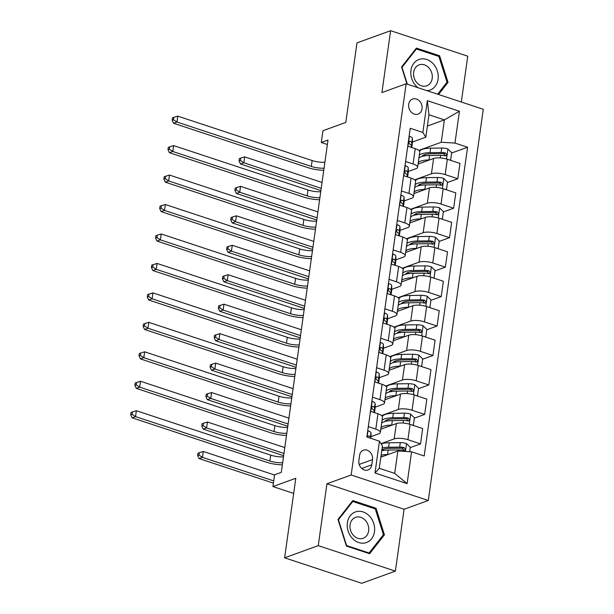 <?xml version="1.0" encoding="UTF-8"?>
<svg xmlns="http://www.w3.org/2000/svg" width="614" height="614" viewBox="0 0 614 614"><rect width="100%" height="100%" fill="white"/><g stroke="black" fill="none" stroke-linecap="round" stroke-linejoin="round"><path stroke-width="0.92" d="M408.701 104.365A8.013 6.57 70.1 0 0 411.25 112.139A8.013 6.57 70.1 0 0 418.103 114.104A8.013 6.57 70.1 0 0 422.041 108.778A8.013 6.57 70.1 0 0 419.492 101.003A8.013 6.57 70.1 0 0 412.646 99.038A8.013 6.57 70.1 0 0 408.701 104.365M461.314 102.024L467.753 56.189L390.619 30.7L356.987 42.88L345.805 122.424L322.933 130.705L321.283 142.486L327.385 144.505M428.296 500.479L483.272 109.277L406.138 83.788L351.162 474.998L428.296 500.479L404.081 509.252L326.94 483.763L318.252 545.631L395.385 571.12L404.081 509.252M395.385 571.12L361.753 583.3L284.62 557.811L295.794 478.275L272.923 486.557L293.669 493.41M318.252 545.631L284.62 557.811M272.923 486.557L274.581 474.775L281.304 472.343L328.006 140.053L321.283 142.486M371.792 464.798L372.521 459.61A7.759 6.37 70.1 0 0 370.05 452.081A7.759 6.37 70.1 0 0 363.411 450.177A7.759 6.37 70.1 0 0 359.589 455.342L358.868 460.523A7.759 6.37 70.1 0 0 361.331 468.052A7.759 6.37 70.1 0 0 367.97 469.956A7.759 6.37 70.1 0 0 371.792 464.798L361.73 468.436M411.58 451.804L407.105 483.617L375 473.01L379.467 441.19L382.43 445.894L379.283 468.282L394.71 473.386L397.857 450.998L411.58 451.804L424.19 455.972L467.576 147.245L451.628 153.024M427.382 126.047L444.39 119.883L428.963 114.787L425.817 137.175L422.862 132.47L410.244 128.303L366.857 437.022L379.467 441.19M422.862 132.47L427.329 100.658L459.433 111.264L454.966 143.077L467.576 147.245M326.94 483.763L351.162 474.998M390.619 30.7L381.923 92.56L406.138 83.788M425.817 137.175L412.47 142.011M405.578 161.505L413.069 163.976A10.016 3.101 8 0 1 417.604 167.323A10.016 3.101 8 0 1 416.023 168.681L408.325 171.467M401.441 190.962L408.924 193.433A10.016 3.101 8 0 1 413.46 196.779A10.016 3.101 8 0 1 411.887 198.138L404.189 200.924M397.296 220.418L404.787 222.89A10.016 3.101 8 0 1 409.323 226.236A10.016 3.101 8 0 1 407.742 227.594L400.052 230.388M393.16 249.875L400.65 252.354A10.016 3.101 8 0 1 405.179 255.693A10.016 3.101 8 0 1 403.605 257.059L395.907 259.845M389.023 279.332L396.506 281.811A10.016 3.101 8 0 1 401.042 285.149A10.016 3.101 8 0 1 399.468 286.515L391.77 289.301M384.878 308.796L392.369 311.267A10.016 3.101 8 0 1 396.905 314.614A10.016 3.101 8 0 1 395.324 315.972L387.626 318.758M380.741 338.253L388.225 340.724A10.016 3.101 8 0 1 392.76 344.07A10.016 3.101 8 0 1 391.187 345.429L383.489 348.215M376.597 367.709L384.088 370.181A10.016 3.101 8 0 1 388.624 373.527A10.016 3.101 8 0 1 387.043 374.885L379.345 377.679M372.46 397.166L379.951 399.645A10.016 3.101 8 0 1 384.479 402.984A10.016 3.101 8 0 1 382.906 404.35L375.208 407.136M368.316 426.623L375.806 429.102A10.016 3.101 8 0 1 380.342 432.44A10.016 3.101 8 0 1 378.769 433.806L371.071 436.592M380.849 457.154L397.857 450.998M381.025 443.669L394.196 438.903A10.016 3.101 8 0 1 407.911 439.708L420.529 443.876L410.221 447.606M380.795 429.217L396.345 423.583A10.016 3.101 8 0 1 410.068 424.389L422.678 428.557L420.529 443.876M381.547 415.524L398.332 409.446A10.016 3.101 8 0 1 412.055 410.252L424.665 414.419L414.366 418.149M384.932 399.76L400.489 394.127A10.016 3.101 8 0 1 414.204 394.932L426.822 399.1L424.665 414.419M385.684 386.068L402.469 379.989A10.016 3.101 8 0 1 416.192 380.795L428.802 384.963L418.502 388.693M389.076 370.303L404.626 364.67A10.016 3.101 8 0 1 418.349 365.476L430.959 369.643L428.802 384.963M389.829 356.611L406.614 350.525A10.016 3.101 8 0 1 420.337 351.331L432.947 355.498L422.647 359.236M393.213 340.839L408.763 335.206A10.016 3.101 8 0 1 422.486 336.019L435.096 340.187L432.947 355.498M393.965 327.147L410.751 321.068A10.016 3.101 8 0 1 424.474 321.874L437.084 326.042L426.784 329.772M397.358 311.382L412.907 305.749A10.016 3.101 8 0 1 426.623 306.555L439.24 310.722L437.084 326.042M398.102 297.69L414.895 291.612A10.016 3.101 8 0 1 428.61 292.417L441.228 296.585L430.928 300.315M401.495 281.926L417.044 276.292A10.016 3.101 8 0 1 430.767 277.098L443.377 281.266L441.228 296.585M402.247 268.234L419.032 262.155A10.016 3.101 8 0 1 432.755 262.961L445.365 267.128L435.065 270.858M405.631 252.469L421.189 246.836A10.016 3.101 8 0 1 434.904 247.642L447.522 251.809L445.365 267.128M406.384 238.777L423.176 232.698A10.016 3.101 8 0 1 436.892 233.504L449.509 237.672L439.202 241.402M409.776 223.012L425.325 217.379A10.016 3.101 8 0 1 439.048 218.185L451.658 222.352L449.509 237.672M410.528 209.32L427.313 203.234A10.016 3.101 8 0 1 441.036 204.04L453.646 208.207L443.346 211.945M413.913 193.548L429.462 187.922A10.016 3.101 8 0 1 443.185 188.728L455.803 192.896L453.646 208.207M414.665 179.864L431.45 173.777A10.016 3.101 8 0 1 445.173 174.583L457.783 178.751L447.483 182.481M418.057 164.091L433.607 158.458A10.016 3.101 8 0 1 447.33 159.264L459.94 163.431L457.783 178.751M418.809 150.399L441.243 142.271L444.39 119.883L459.433 111.264M403.513 450.039L402.961 450.239M444.912 155.457L444.359 155.657M440.775 184.914L440.223 185.113M436.631 214.37L436.086 214.57M432.494 243.835L431.941 244.034M428.349 273.291L427.804 273.491M424.213 302.748L423.66 302.948M420.068 332.205L419.523 332.404M415.931 361.661L415.379 361.861M411.794 391.126L411.242 391.325M407.65 420.582L407.105 420.782M370.472 411.311L377.963 413.782A10.016 3.101 8 0 1 382.491 417.121L380.342 432.44M374.609 381.847L382.1 384.326A10.016 3.101 8 0 1 386.636 387.664L384.479 402.984M378.754 352.39L386.237 354.861A10.016 3.101 8 0 1 390.773 358.208L388.624 373.527M382.89 322.933L390.381 325.405A10.016 3.101 8 0 1 394.917 328.751L392.76 344.07M387.035 293.477L394.518 295.948A10.016 3.101 8 0 1 399.054 299.294L396.905 314.614M391.172 264.02L398.663 266.491A10.016 3.101 8 0 1 403.191 269.83L401.042 285.149M395.309 234.556L402.799 237.035A10.016 3.101 8 0 1 407.335 240.373L405.179 255.693M399.453 205.099L406.944 207.578A10.016 3.101 8 0 1 411.472 210.917L409.323 226.236M403.59 175.642L411.081 178.114A10.016 3.101 8 0 1 415.617 181.46L413.46 196.779M454.966 143.077L441.243 142.271M407.734 146.186L415.217 148.657A10.016 3.101 8 0 1 419.753 152.003L417.604 167.323M379.283 468.282L375 473.01M394.71 473.386L407.105 483.617M427.329 100.658L428.963 114.787M384.433 534.825L376.014 508.246L352.789 500.564L337.976 519.475L346.396 546.053L369.628 553.728L384.433 534.825L382.898 535.377M438.511 94.487L448.028 82.345L439.609 55.767L416.376 48.092L401.564 66.995L406.975 84.064M374.678 508.73L376.014 508.246M438.273 56.25L439.609 55.767M446.485 82.905L448.028 82.345M367.717 430.928L368.078 430.851A6.631 2.057 8 0 1 370.979 432.931L371.071 436.769A19.149 5.94 8 0 1 371.056 437.068L371.071 436.769M370.372 438.189L370.349 437.406A6.631 2.057 -172 0 0 368.845 435.909L367.84 436.163L367.54 437.252M282.655 462.764A12.518 3.884 8 0 1 269.907 461.014L135.54 416.614L132.179 417.835L266.545 462.227A18.773 5.818 -172 0 0 282.356 464.89M283.484 456.87A12.518 3.884 8 0 1 270.736 455.12L136.369 410.72L135.54 416.614L132.071 414.32L132.401 411.956L131.058 412.447L130.728 414.803L132.071 414.32M130.728 414.803L132.179 417.835M136.369 410.72L132.401 411.956M409.653 451.689L410.275 447.261L406.437 443.531A6.631 2.057 -172 0 0 400.313 442.617L389.222 442.763A19.149 5.94 -172 0 0 381.156 443.876M382.614 449.486A15.895 4.927 -172 0 0 383.888 450.361M388.071 454.544L387.572 454.544A19.149 5.94 -172 0 0 381.117 455.212M383.481 456.202A15.895 4.927 -172 0 0 380.872 457.146M381.747 450.73A19.149 5.94 8 0 1 388.202 450.07L399.284 449.924A6.631 2.057 8 0 1 403.682 450.377L404.618 450.285L405.301 449.172L404.073 447.552A6.631 2.057 -172 0 0 399.683 447.099L388.593 447.245A19.149 5.94 -172 0 0 382.146 447.905M381.87 449.855A15.895 4.927 8 0 1 389.905 448.335L400.988 448.197A3.377 1.051 8 0 1 402.139 448.251L403.528 449.578M274.55 475.013L203.28 451.467L202.451 457.361L199.089 458.581L273.407 483.134M273.721 480.908L202.451 457.361L198.982 455.058L199.312 452.702L197.961 453.193L197.631 455.55L198.982 455.058M197.631 455.55L199.089 458.581M203.28 451.467L199.312 452.702M371.854 401.472L372.214 401.395A6.631 2.057 8 0 1 375.123 403.467L375.215 407.305A19.149 5.94 8 0 1 375.192 407.612L374.563 412.086A19.149 5.94 -172 0 0 374.586 411.787L374.494 407.949A6.631 2.057 -172 0 0 372.982 406.453L372.383 406.414M374.41 412.608A19.149 5.94 -172 0 0 374.563 412.086M371.877 406.852L372.982 406.453C371.462 406.783 371.332 407.719 372.583 409.277A6.631 2.057 8 0 1 374.095 410.774L374.133 412.516M286.792 433.3A12.518 3.884 8 0 1 274.044 431.55L139.677 387.158L136.316 388.37L270.682 432.77A18.773 5.818 -172 0 0 286.492 435.433M287.621 427.413A12.518 3.884 8 0 1 274.872 425.663L140.506 381.263L139.677 387.158L136.208 384.855L136.538 382.499L135.195 382.99L134.865 385.346L136.208 384.855M134.865 385.346L136.316 388.37M140.506 381.263L136.538 382.499M375.991 372.015L376.351 371.938A6.631 2.057 8 0 1 379.26 374.01L379.352 377.848A19.149 5.94 8 0 1 379.337 378.155L378.708 382.629A19.149 5.94 -172 0 0 378.723 382.33L378.631 378.493A6.631 2.057 -172 0 0 377.126 376.988L376.52 376.95M378.554 383.151A19.149 5.94 -172 0 0 378.708 382.629M376.014 377.395L377.126 376.988C375.607 377.318 375.469 378.262 376.727 379.82A6.631 2.057 8 0 1 378.232 381.317L378.278 383.059M290.936 403.843A12.518 3.884 8 0 1 278.188 402.093L143.822 357.701L140.46 358.914L274.819 403.314A18.773 5.818 -172 0 0 290.637 405.969M291.757 397.956A12.518 3.884 8 0 1 279.009 396.207L144.651 351.807L143.822 357.701L140.353 355.399L140.683 353.042L139.34 353.534L139.002 355.89L140.353 355.399M139.002 355.89L140.46 358.914M144.651 351.807L140.683 353.042M380.135 342.558L380.496 342.482A6.631 2.057 8 0 1 383.397 344.554L383.489 348.391A19.149 5.94 8 0 1 383.474 348.698L382.844 353.173A19.149 5.94 -172 0 0 382.86 352.866L382.768 349.028A6.631 2.057 -172 0 0 381.263 347.532L380.665 347.493M382.691 353.695A19.149 5.94 -172 0 0 382.844 353.173M380.158 347.931L381.263 347.532C379.744 347.862 379.613 348.806 380.864 350.364A6.631 2.057 8 0 1 382.376 351.86L382.415 353.603M295.073 374.387A12.518 3.884 8 0 1 282.325 372.637L147.959 328.237L144.597 329.457L278.963 373.857A18.773 5.818 -172 0 0 294.774 376.512M295.902 368.492A12.518 3.884 8 0 1 283.154 366.742L148.788 322.35L147.959 328.237L144.49 325.942L144.82 323.586L143.476 324.069L143.146 326.425L144.49 325.942M143.146 326.425L144.597 329.457M148.788 322.35L144.82 323.586M412.278 425.118L413.422 424.873L414.412 417.804L410.574 414.074A6.631 2.057 -172 0 0 404.449 413.161L393.367 413.306A19.149 5.94 -172 0 0 382.338 416.392M386.751 420.03A15.895 4.927 -172 0 0 388.025 420.897M392.208 425.08L391.709 425.088A19.149 5.94 -172 0 0 381.002 427.735M387.618 426.745A15.895 4.927 -172 0 0 385.009 427.689M381.632 423.253A19.149 5.94 8 0 1 392.338 420.613L403.421 420.467A6.631 2.057 8 0 1 407.819 420.92L408.763 420.828L409.438 419.707L408.218 418.088A6.631 2.057 -172 0 0 403.82 417.635L392.737 417.781A19.149 5.94 -172 0 0 382.031 420.429M384.832 421.549A15.895 4.927 8 0 1 394.042 418.878L405.125 418.733A3.377 1.051 8 0 1 406.276 418.794L407.665 420.122M284.789 447.575L207.417 422.01L206.588 427.904L203.226 429.117L283.645 455.695M283.96 453.47L206.588 427.904L203.119 425.602L203.449 423.246L202.106 423.737L201.776 426.093L203.119 425.602M201.776 426.093L203.226 429.117M207.417 422.01L203.449 423.246M413.422 424.873L412.516 425.203M416.422 395.662L417.558 395.416L418.556 388.347L414.711 384.61A6.631 2.057 -172 0 0 408.594 383.704L397.504 383.85A19.149 5.94 -172 0 0 386.475 386.935M390.895 390.573A15.895 4.927 -172 0 0 392.162 391.44M396.352 395.623L395.846 395.631A19.149 5.94 -172 0 0 385.147 398.271M391.763 397.289A15.895 4.927 -172 0 0 389.153 398.233M385.776 393.797A19.149 5.94 8 0 1 396.475 391.156L407.566 391.011A6.631 2.057 8 0 1 411.956 391.463L413.253 391.103L413.575 390.251L412.355 388.631A6.631 2.057 -172 0 0 407.965 388.178L396.874 388.324A19.149 5.94 -172 0 0 386.168 390.964M388.969 392.085A15.895 4.927 8 0 1 398.179 389.422L409.269 389.276A3.377 1.051 8 0 1 410.421 389.337L411.81 390.657M288.925 418.119L211.561 392.553L210.732 398.44L207.363 399.66L287.789 426.231M288.096 424.005L210.732 398.44L207.256 396.145L207.593 393.789L206.243 394.272L205.913 396.636L207.256 396.145M205.913 396.636L207.363 399.66M211.561 392.553L207.593 393.789M417.558 395.416L416.66 395.746M420.559 366.205L421.703 365.959L422.693 358.891L418.855 355.153A6.631 2.057 -172 0 0 412.731 354.247L401.648 354.393A19.149 5.94 -172 0 0 390.611 357.478M395.032 361.116A15.895 4.927 -172 0 0 396.306 361.984M400.489 366.167L399.99 366.174A19.149 5.94 -172 0 0 389.284 368.814M395.9 367.832A15.895 4.927 -172 0 0 393.29 368.776M389.913 364.34A19.149 5.94 8 0 1 400.62 361.692L411.702 361.554A6.631 2.057 8 0 1 416.1 362.007L417.044 361.907L417.72 360.794L416.499 359.175A6.631 2.057 -172 0 0 412.101 358.722L401.019 358.868A19.149 5.94 -172 0 0 390.312 361.508M393.113 362.628A15.895 4.927 8 0 1 402.324 359.965L413.406 359.819A3.377 1.051 8 0 1 414.557 359.873L415.947 361.201M293.07 388.662L215.698 363.097L214.869 368.983L211.508 370.204L291.926 396.774M292.241 394.549L214.869 368.983L211.4 366.688L211.73 364.332L210.387 364.816L210.057 367.172L211.4 366.688M210.057 367.172L211.508 370.204M215.698 363.097L211.73 364.332M421.703 365.959L420.797 366.282M384.272 313.102L384.633 313.017A6.631 2.057 8 0 1 387.541 315.097L387.634 318.935A19.149 5.94 8 0 1 387.618 319.234L386.989 323.716A19.149 5.94 -172 0 0 387.004 323.409L386.912 319.572A6.631 2.057 -172 0 0 385.4 318.075L384.801 318.037M386.835 324.238A19.149 5.94 -172 0 0 386.989 323.716M384.295 318.474L385.4 318.075C383.888 318.405 383.75 319.349 385.009 320.899A6.631 2.057 8 0 1 386.513 322.404L386.559 324.146M299.21 344.93A12.518 3.884 8 0 1 286.462 343.18L152.103 298.78L148.734 300L283.1 344.4A18.773 5.818 -172 0 0 298.918 347.056M300.039 339.035A12.518 3.884 8 0 1 287.291 337.286L152.932 292.886L152.103 298.78L148.626 296.485L148.964 294.129L147.613 294.613L147.283 296.969L148.626 296.485M147.283 296.969L148.734 300M152.932 292.886L148.964 294.129M424.704 336.748L425.84 336.503L426.83 329.426L422.992 325.696A6.631 2.057 -172 0 0 416.868 324.783L405.785 324.929A19.149 5.94 -172 0 0 394.756 328.022M399.177 331.652A15.895 4.927 -172 0 0 400.443 332.527M404.626 336.71L404.127 336.718A19.149 5.94 -172 0 0 393.421 339.358M400.036 338.368A15.895 4.927 -172 0 0 397.435 339.312M394.05 334.883A19.149 5.94 8 0 1 404.756 332.235L415.847 332.09A6.631 2.057 8 0 1 420.237 332.542L421.181 332.45L421.856 331.337L420.636 329.718A6.631 2.057 -172 0 0 416.238 329.265L405.156 329.411A19.149 5.94 -172 0 0 394.449 332.051M397.25 333.172A15.895 4.927 8 0 1 406.46 330.509L417.551 330.363A3.377 1.051 8 0 1 418.702 330.416L420.091 331.744M297.207 359.198L219.835 333.632L219.006 339.527L215.644 340.747L296.063 367.318M296.378 365.092L219.006 339.527L215.537 337.232L215.867 334.876L214.524 335.359L214.194 337.715L215.537 337.232M214.194 337.715L215.644 340.747M219.835 333.632L215.867 334.876M425.84 336.503L424.942 336.825M356.028 511.738A16.271 13.347 70.1 0 0 348.123 531.026A16.271 13.347 70.1 0 0 365.844 542.753A16.271 13.347 70.1 0 0 373.749 523.466A16.271 13.347 70.1 0 0 356.028 511.738M355.982 517.203A11.136 9.141 70.1 0 0 355.552 517.349A11.136 9.141 70.1 0 0 350.663 530.673A11.136 9.141 70.1 0 0 362.705 538.44A11.136 9.141 70.1 0 0 363.135 538.294A11.136 9.141 70.1 0 0 368.032 524.97A11.136 9.141 70.1 0 0 355.982 517.203M383.443 534.679L369.091 552.999L346.588 545.562L338.429 519.805L352.781 501.492L375.284 508.929L383.443 534.679M368.293 553.291L369.091 552.999M351.776 501.853L352.781 501.492M427.052 90.703A16.271 13.347 70.1 0 0 438.081 79.244A16.271 13.347 70.1 0 0 426.684 59.451A16.271 13.347 70.1 0 0 410.981 70.288A16.271 13.347 70.1 0 0 417.95 87.695M432.21 78.408A11.136 9.141 70.1 0 0 428.664 67.601A11.136 9.141 70.1 0 0 419.139 64.869A11.136 9.141 70.1 0 0 413.659 72.275A11.136 9.141 70.1 0 0 417.205 83.09A11.136 9.141 70.1 0 0 426.73 85.814A11.136 9.141 70.1 0 0 432.21 78.408M407.358 84.195L402.016 67.333L416.369 49.013L438.88 56.45L447.038 82.207L437.636 94.195M415.371 49.373L416.369 49.013M388.416 283.637L388.777 283.561A6.631 2.057 8 0 1 391.678 285.64L391.77 289.478A19.149 5.94 8 0 1 391.755 289.777L391.126 294.259A19.149 5.94 -172 0 0 391.141 293.952L391.049 290.115A6.631 2.057 -172 0 0 389.545 288.618L388.938 288.58M390.972 294.774A19.149 5.94 -172 0 0 391.126 294.259M388.439 289.017L389.545 288.618C388.025 288.948 387.894 289.892 389.146 291.443A6.631 2.057 8 0 1 390.657 292.939L390.696 294.682M303.354 315.473A12.518 3.884 8 0 1 290.606 313.723L156.24 269.323L152.878 270.544L287.245 314.936A18.773 5.818 -172 0 0 303.055 317.599M304.183 309.579A12.518 3.884 8 0 1 291.435 307.829L157.069 263.429L156.24 269.323L152.771 267.029L153.101 264.672L151.758 265.156L151.428 267.512L152.771 267.029M151.428 267.512L152.878 270.544M157.069 263.429L153.101 264.672M392.553 254.181L392.914 254.104A6.631 2.057 8 0 1 395.823 256.176L395.915 260.014A19.149 5.94 8 0 1 395.892 260.321L395.262 264.795A19.149 5.94 -172 0 0 395.286 264.496L395.193 260.658A6.631 2.057 -172 0 0 393.681 259.162L393.083 259.123M395.117 265.317A19.149 5.94 -172 0 0 395.262 264.795M392.576 259.561L393.681 259.162C392.162 259.492 392.031 260.436 393.282 261.986A6.631 2.057 8 0 1 394.794 263.483L394.833 265.225M307.491 286.009A12.518 3.884 8 0 1 294.743 284.259L160.384 239.867L157.015 241.079L291.381 285.479A18.773 5.818 -172 0 0 307.192 288.143M308.32 280.122A12.518 3.884 8 0 1 295.572 278.372L161.206 233.972L160.384 239.867L156.908 237.564L157.238 235.208L155.895 235.699L155.565 238.055L156.908 237.564M155.565 238.055L157.015 241.079M161.206 233.972L157.238 235.208M396.698 224.724L397.058 224.647A6.631 2.057 8 0 1 399.96 226.719L400.052 230.557A19.149 5.94 8 0 1 400.036 230.864L399.407 235.339A19.149 5.94 -172 0 0 399.422 235.039L399.33 231.202A6.631 2.057 -172 0 0 397.826 229.697L397.22 229.667M399.254 235.86A19.149 5.94 -172 0 0 399.407 235.339M396.713 230.104L397.826 229.697C396.306 230.027 396.176 230.971 397.427 232.529A6.631 2.057 8 0 1 398.931 234.026L398.977 235.768M311.636 256.552A12.518 3.884 8 0 1 298.888 254.802L164.521 210.41L161.16 211.623L295.518 256.023A18.773 5.818 -172 0 0 311.336 258.678M312.465 250.666A12.518 3.884 8 0 1 299.716 248.916L165.35 204.516L164.521 210.41L161.052 208.108L161.382 205.751L160.039 206.243L159.701 208.599L161.052 208.108M159.701 208.599L161.16 211.623M165.35 204.516L161.382 205.751M400.835 195.267L401.195 195.191A6.631 2.057 8 0 1 404.104 197.263L404.196 201.1A19.149 5.94 8 0 1 404.173 201.407L403.544 205.882A19.149 5.94 -172 0 0 403.567 205.575L403.475 201.737A6.631 2.057 -172 0 0 401.963 200.241L401.364 200.202M403.39 206.404A19.149 5.94 -172 0 0 403.544 205.882M400.858 200.64L401.963 200.241C400.443 200.571 400.313 201.515 401.564 203.073A6.631 2.057 8 0 1 403.076 204.569L403.114 206.312M315.773 227.096A12.518 3.884 8 0 1 303.024 225.346L168.658 180.946L165.296 182.166L299.663 226.566A18.773 5.818 -172 0 0 315.473 229.222M316.601 221.201A12.518 3.884 8 0 1 303.853 219.451L169.487 175.059L168.658 180.946L165.189 178.651L165.519 176.295L164.176 176.778L163.846 179.135L165.189 178.651M163.846 179.135L165.296 182.166M169.487 175.059L165.519 176.295M404.971 165.811L405.332 165.726A6.631 2.057 8 0 1 408.241 167.806L408.333 171.644A19.149 5.94 8 0 1 408.318 171.943L407.688 176.425A19.149 5.94 -172 0 0 407.704 176.118L407.612 172.281A6.631 2.057 -172 0 0 406.107 170.784L405.501 170.746M407.535 176.947A19.149 5.94 -172 0 0 407.688 176.425M404.994 171.183L406.107 170.784C404.588 171.114 404.449 172.058 405.708 173.608A6.631 2.057 8 0 1 407.212 175.113L407.259 176.855M319.917 197.639A12.518 3.884 8 0 1 307.169 195.889L172.803 151.489L169.441 152.709L303.8 197.109A18.773 5.818 -172 0 0 319.618 199.765M320.738 191.745A12.518 3.884 8 0 1 307.99 189.995L173.632 145.595L172.803 151.489L169.334 149.194L169.664 146.838L168.313 147.322L167.983 149.678L169.334 149.194M167.983 149.678L169.441 152.709M173.632 145.595L169.664 146.838M428.841 307.292L429.977 307.038L430.974 299.97L427.137 296.24A6.631 2.057 -172 0 0 421.012 295.326L409.922 295.472A19.149 5.94 -172 0 0 398.893 298.558M403.314 302.195A15.895 4.927 -172 0 0 404.588 303.07M408.77 307.253L408.272 307.253A19.149 5.94 -172 0 0 397.565 309.901M404.181 308.911A15.895 4.927 -172 0 0 401.571 309.855M398.194 305.419A19.149 5.94 8 0 1 408.901 302.779L419.984 302.633A6.631 2.057 8 0 1 424.381 303.086L425.325 302.994L426.001 301.881L424.773 300.261A6.631 2.057 -172 0 0 420.383 299.809L409.292 299.954A19.149 5.94 -172 0 0 398.593 302.595M401.395 303.715A15.895 4.927 8 0 1 410.605 301.044L421.688 300.906A3.377 1.051 8 0 1 422.839 300.96L424.228 302.288M301.351 329.741L223.98 304.176L223.151 310.07L219.789 311.29L300.208 337.861M300.522 335.635L223.151 310.07L219.682 307.767L220.012 305.411L218.668 305.902L218.331 308.259L219.682 307.767M218.331 308.259L219.789 311.29M223.98 304.176L220.012 305.411M429.977 307.038L429.079 307.368M432.977 277.835L434.121 277.582L435.111 270.513L431.274 266.783A6.631 2.057 -172 0 0 425.149 265.87L414.066 266.016A19.149 5.94 -172 0 0 403.037 269.101M407.45 272.739A15.895 4.927 -172 0 0 408.724 273.606M412.907 277.789L412.408 277.797A19.149 5.94 -172 0 0 401.702 280.444M408.318 279.454A15.895 4.927 -172 0 0 405.708 280.398M402.331 275.962A19.149 5.94 8 0 1 413.038 273.322L424.12 273.176A6.631 2.057 8 0 1 428.518 273.629L429.462 273.537L430.138 272.416L428.917 270.797A6.631 2.057 -172 0 0 424.52 270.344L413.437 270.49A19.149 5.94 -172 0 0 402.73 273.138M405.532 274.258A15.895 4.927 8 0 1 414.742 271.588L425.832 271.442A3.377 1.051 8 0 1 426.983 271.503L428.372 272.831M305.488 300.284L228.116 274.719L227.287 280.613L223.926 281.826L304.344 308.405M304.659 306.179L227.287 280.613L223.818 278.311L224.148 275.955L222.805 276.446L222.475 278.802L223.818 278.311M222.475 278.802L223.926 281.826M228.116 274.719L224.148 275.955M434.121 277.582L433.215 277.912M437.122 248.371L438.258 248.125L439.256 241.056L435.418 237.319A6.631 2.057 -172 0 0 429.293 236.413L418.203 236.559A19.149 5.94 -172 0 0 407.174 239.644M411.595 243.282A15.895 4.927 -172 0 0 412.869 244.149M417.052 248.332L416.553 248.34A19.149 5.94 -172 0 0 405.846 250.98M412.462 249.998A15.895 4.927 -172 0 0 409.853 250.942M406.476 246.506A19.149 5.94 8 0 1 417.182 243.865L428.265 243.72A6.631 2.057 8 0 1 432.655 244.172L433.952 243.812L434.275 242.96L433.054 241.34A6.631 2.057 -172 0 0 428.664 240.888L417.574 241.033A19.149 5.94 -172 0 0 406.867 243.674M409.668 244.794A15.895 4.927 8 0 1 418.886 242.131L429.969 241.985A3.377 1.051 8 0 1 431.12 242.046L432.509 243.367M309.625 270.828L232.261 245.262L231.432 251.149L228.07 252.369L308.489 278.94M308.796 276.714L231.432 251.149L227.963 248.854L228.293 246.498L226.942 246.989L226.612 249.345L227.963 248.854M226.612 249.345L228.07 252.369M232.261 245.262L228.293 246.498M438.258 248.125L437.36 248.455M441.259 218.914L442.402 218.668L443.392 211.6L439.555 207.862A6.631 2.057 -172 0 0 433.43 206.956L422.348 207.102A19.149 5.94 -172 0 0 411.319 210.188M415.732 213.826A15.895 4.927 -172 0 0 417.006 214.693M421.189 218.876L420.69 218.883A19.149 5.94 -172 0 0 409.983 221.524M416.599 220.541A15.895 4.927 -172 0 0 413.989 221.485M410.612 217.049A19.149 5.94 8 0 1 421.319 214.401L432.402 214.263A6.631 2.057 8 0 1 436.8 214.716L437.744 214.616L438.419 213.503L437.199 211.884A6.631 2.057 -172 0 0 432.801 211.431L421.718 211.577A19.149 5.94 -172 0 0 411.012 214.217M413.813 215.337A15.895 4.927 8 0 1 423.023 212.674L434.106 212.528A3.377 1.051 8 0 1 435.257 212.582L436.646 213.91M313.769 241.371L236.398 215.806L235.569 221.692L232.207 222.913L312.626 249.484M312.94 247.258L235.569 221.692L232.1 219.398L232.43 217.041L231.087 217.525L230.757 219.881L232.1 219.398M230.757 219.881L232.207 222.913M236.398 215.806L232.43 217.041M442.402 218.668L441.497 218.991M445.403 189.457L446.539 189.212L447.537 182.135L443.692 178.405A6.631 2.057 -172 0 0 437.575 177.5L426.484 177.638A19.149 5.94 -172 0 0 415.455 180.731M419.876 184.361A15.895 4.927 -172 0 0 421.143 185.236M425.325 189.419L424.827 189.427A19.149 5.94 -172 0 0 414.128 192.067M420.744 191.077A15.895 4.927 -172 0 0 418.134 192.021M414.749 187.592A19.149 5.94 8 0 1 425.456 184.944L436.546 184.799A6.631 2.057 8 0 1 440.936 185.251L441.88 185.159L442.556 184.047L441.336 182.427A6.631 2.057 -172 0 0 436.945 181.974L425.855 182.12A19.149 5.94 -172 0 0 415.148 184.76M417.95 185.881A15.895 4.927 8 0 1 427.16 183.218L438.25 183.072A3.377 1.051 8 0 1 439.401 183.125L440.791 184.453M317.906 211.907L240.534 186.341L239.713 192.236L236.344 193.456L316.77 220.027M317.077 217.801L239.713 192.236L236.237 189.941L236.574 187.585L235.223 188.068L234.893 190.424L236.237 189.941M234.893 190.424L236.344 193.456M240.534 186.341L236.574 187.585M446.539 189.212L445.641 189.534M409.116 136.346L409.477 136.27A6.631 2.057 8 0 1 412.378 138.35L412.47 142.187A19.149 5.94 8 0 1 412.454 142.486L411.825 146.969A19.149 5.94 -172 0 0 411.841 146.662L411.748 142.824A6.631 2.057 -172 0 0 410.244 141.327L409.645 141.289M411.672 147.483A19.149 5.94 -172 0 0 411.825 146.969M409.139 141.727L410.244 141.327C408.724 141.657 408.594 142.601 409.845 144.152A6.631 2.057 8 0 1 411.357 145.648L411.395 147.391M324.054 168.182A12.518 3.884 8 0 1 311.306 166.432L176.939 122.032L173.578 123.253L307.944 167.645A18.773 5.818 -172 0 0 323.755 170.308M324.883 162.288A12.518 3.884 8 0 1 312.135 160.538L177.768 116.138L176.939 122.032L173.47 119.738L173.8 117.381L172.457 117.865L172.127 120.221L173.47 119.738M172.127 120.221L173.578 123.253M177.768 116.138L173.8 117.381M449.54 160.001L450.684 159.747L451.674 152.679L447.836 148.949A6.631 2.057 -172 0 0 441.712 148.035L430.629 148.181A19.149 5.94 -172 0 0 419.592 151.267M424.013 154.905A15.895 4.927 -172 0 0 425.287 155.779M429.47 159.962L428.971 159.962A19.149 5.94 -172 0 0 418.264 162.61M424.88 161.62A15.895 4.927 -172 0 0 422.271 162.564M418.894 158.128A19.149 5.94 8 0 1 429.6 155.488L440.683 155.342A6.631 2.057 8 0 1 445.081 155.795L446.025 155.703L446.7 154.59L445.48 152.97A6.631 2.057 -172 0 0 441.082 152.518L430 152.663A19.149 5.94 -172 0 0 419.293 155.304M422.094 156.424A15.895 4.927 8 0 1 431.304 153.753L442.387 153.615A3.377 1.051 8 0 1 443.538 153.669L444.927 154.997M322.051 182.45L244.679 156.885L243.85 162.779L240.488 163.999L320.907 190.57M321.222 188.344L243.85 162.779L240.381 160.477L240.711 158.12L239.368 158.612L239.038 160.968L240.381 160.477M239.038 160.968L240.488 163.999M244.679 156.885L240.711 158.12M450.684 159.747L449.778 160.077M396.345 423.583L394.196 438.903M400.489 394.127L398.332 409.446M404.626 364.67L402.469 379.989M408.763 335.206L406.614 350.525M412.907 305.749L410.751 321.068M417.044 276.292L414.895 291.612M421.189 246.836L419.032 262.155M425.325 217.379L423.176 232.698M429.462 187.922L427.313 203.234M433.607 158.458L431.45 173.777M410.068 424.389L407.911 439.708M377.963 413.782L375.806 429.102M382.1 384.326L379.951 399.645M414.204 394.932L412.055 410.252M386.237 354.861L384.088 370.181M418.349 365.476L416.192 380.795M390.381 325.405L388.225 340.724M422.486 336.019L420.337 351.331M394.518 295.948L392.369 311.267M426.623 306.555L424.474 321.874M398.663 266.491L396.506 281.811M430.767 277.098L428.61 292.417M402.799 237.035L400.65 252.354M434.904 247.642L432.755 262.961M406.944 207.578L404.787 222.89M439.048 218.185L436.892 233.504M411.081 178.114L408.924 193.433M443.185 188.728L441.036 204.04M415.217 148.657L413.069 163.976M447.33 159.264L445.173 174.583M359.205 464.43L372.521 459.61M367.963 430.874L367.088 437.099M370.979 432.931L370.349 437.406M269.907 461.014L270.736 455.12M367.74 436.308L368.845 435.909M405.432 451.444L406.529 443.623M388.593 447.245L389.222 442.763M387.572 454.544L388.202 450.07M399.683 447.099L400.313 442.617M399.123 451.067L399.284 449.924M402.139 448.251L404.073 447.552M372.099 401.418L370.702 411.38M375.215 407.305L374.586 411.787M374.095 410.774L373.865 412.424M375.123 403.467L374.494 407.949M274.044 431.55L274.872 425.663M376.244 371.961L374.839 381.923M379.352 377.848L378.723 382.33M378.232 381.317L378.001 382.967M379.26 374.01L378.631 378.493M278.188 402.093L279.009 396.207M380.381 342.505L378.984 352.467M383.489 348.391L382.86 352.866M382.376 351.86L382.138 353.51M383.397 344.554L382.768 349.028M282.325 372.637L283.154 366.742M409.269 424.144L410.674 414.166M392.737 417.781L393.367 413.306M391.709 425.088L392.338 420.613M403.82 417.635L404.449 413.161M403.06 423.046L403.421 420.467M406.276 418.794L408.218 418.088M413.406 394.687L414.811 384.702M396.874 388.324L397.504 383.85M395.846 395.631L396.475 391.156M407.965 388.178L408.594 383.704M407.205 393.589L407.566 391.011M410.421 389.337L412.355 388.631M417.551 365.23L418.948 355.245M401.019 358.868L401.648 354.393M399.99 366.174L400.62 361.692M412.101 358.722L412.731 354.247M411.342 364.125L411.702 361.554M414.557 359.873L416.499 359.175M384.525 313.048L383.121 323.01M387.634 318.935L387.004 323.409M386.513 322.404L386.283 324.054M387.541 315.097L386.912 319.572M286.462 343.18L287.291 337.286M421.688 335.766L423.092 325.788M405.156 329.411L405.785 324.929M404.127 336.718L404.756 332.235M416.238 329.265L416.868 324.783M415.478 334.668L415.847 332.09M418.702 330.416L420.636 329.718M388.662 283.584L387.265 293.553M391.77 289.478L391.141 293.952M390.657 292.939L390.42 294.597M391.678 285.64L391.049 290.115M290.606 313.723L291.435 307.829M392.806 254.127L391.402 264.089M395.915 260.014L395.286 264.496M394.794 263.483L394.564 265.133M395.823 256.176L395.193 260.658M294.743 284.259L295.572 278.372M396.943 224.67L395.539 234.632M400.052 230.557L399.422 235.039M398.931 234.026L398.701 235.676M399.96 226.719L399.33 231.202M298.888 254.802L299.716 248.916M401.08 195.214L399.683 205.176M404.196 201.1L403.567 205.575M403.076 204.569L402.845 206.22M404.104 197.263L403.475 201.737M303.024 225.346L303.853 219.451M405.225 165.757L403.82 175.719M408.333 171.644L407.704 176.118M407.212 175.113L406.982 176.763M408.241 167.806L407.612 172.281M307.169 195.889L307.99 189.995M425.832 306.309L427.229 296.332M409.292 299.954L409.922 295.472M408.272 307.253L408.901 302.779M420.383 299.809L421.012 295.326M419.623 305.212L419.984 302.633M422.839 300.96L424.773 300.261M429.969 276.853L431.373 266.875M413.437 270.49L414.066 266.016M412.408 277.797L413.038 273.322M424.52 270.344L425.149 265.87M423.76 275.755L424.12 273.176M426.983 271.503L428.917 270.797M434.106 247.396L435.51 237.411M417.574 241.033L418.203 236.559M416.553 248.34L417.182 243.865M428.664 240.888L429.293 236.413M427.904 246.298L428.265 243.72M431.12 242.046L433.054 241.34M438.25 217.939L439.655 207.954M421.718 211.577L422.348 207.102M420.69 218.883L421.319 214.401M432.801 211.431L433.43 206.956M432.041 216.834L432.402 214.263M435.257 212.582L437.199 211.884M442.387 188.475L443.792 178.497M425.855 182.12L426.484 177.638M424.827 189.427L425.456 184.944M436.945 181.974L437.575 177.5M436.186 187.377L436.546 184.799M439.401 183.125L441.336 182.427M409.361 136.293L407.965 146.262M412.47 142.187L411.841 146.662M411.357 145.648L411.119 147.306M412.378 138.35L411.748 142.824M311.306 166.432L312.135 160.538M446.531 159.018L447.928 149.041M430 152.663L430.629 148.181M428.971 159.962L429.6 155.488M441.082 152.518L441.712 148.035M440.322 157.921L440.683 155.342M443.538 153.669L445.48 152.97"/></g></svg>
